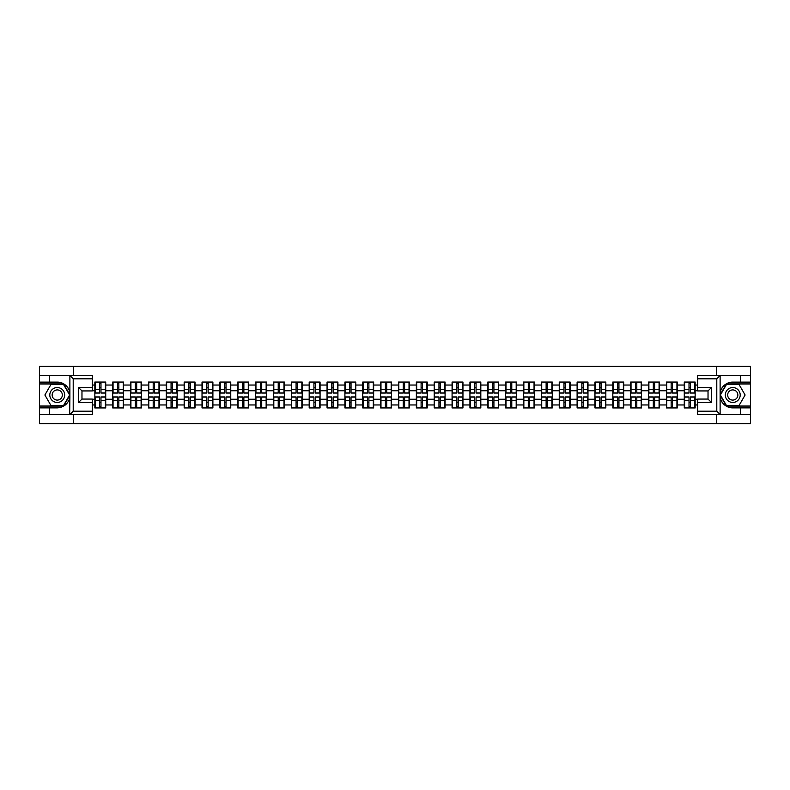 <?xml version="1.0" encoding="UTF-8"?>
<svg xmlns="http://www.w3.org/2000/svg" width="790" height="790" viewBox="0 0 790 790"><rect width="100%" height="100%" fill="white"/><g stroke="black" fill="none" stroke-linecap="round" stroke-linejoin="round"><path stroke-width="1.19" d="M92.282 378.795L73.213 378.795L69.678 375.369L92.282 375.369L92.282 390.932L81.972 390.932L81.972 399.069L92.282 399.069L92.282 414.632L69.678 414.632L69.885 397.488C68.108 403.917 63.891 407.383 57.245 407.877L39.5 407.877L39.5 423.628L750.5 423.628L750.5 383.95L726.375 383.95L719.996 395L726.375 406.05L750.5 406.05M732.755 382.123C726.109 382.617 721.892 386.083 720.115 392.512A12.877 12.877 0 0 1 732.755 382.123L750.5 382.123L750.5 366.372L716.382 366.372L716.382 375.369M716.382 414.632L716.382 423.628M716.382 366.372L39.5 366.372L39.5 406.05L63.625 406.05L70.004 395L63.625 383.95L39.5 383.95M73.618 423.628L73.618 414.632M73.618 375.369L73.618 366.372M697.718 385.036L695.141 385.036L695.141 382.064L684.268 382.064L684.268 390.764L677.287 390.764L677.287 399.236L684.268 399.236L684.268 390.764M697.718 404.964L695.141 404.964L695.141 407.936L684.268 407.936L684.268 404.964L677.287 404.964L677.287 407.936L666.405 407.936L666.405 404.964L659.423 404.964L659.423 407.936L648.541 407.936L648.541 404.964L641.559 404.964L641.559 407.936L630.687 407.936L630.687 404.964L623.695 404.964L623.695 407.936L612.823 407.936L612.823 404.964L605.841 404.964L605.841 407.936L594.959 407.936L594.959 404.964L587.977 404.964L587.977 407.936L577.105 407.936L577.105 404.964L570.113 404.964L570.113 407.936L559.241 407.936L559.241 404.964L552.259 404.964L552.259 407.936L541.377 407.936L541.377 404.964L534.395 404.964L534.395 407.936L523.513 407.936L523.513 404.964L516.532 404.964L516.532 407.936L505.659 407.936L505.659 404.964L498.678 404.964L498.678 407.936L487.795 407.936L487.795 404.964L480.814 404.964L480.814 407.936L469.932 407.936L469.932 404.964L462.95 404.964L462.95 407.936L452.078 407.936L452.078 404.964L445.086 404.964L445.086 407.936L434.214 407.936L434.214 404.964L427.232 404.964L427.232 407.936L416.35 407.936L416.35 404.964L409.368 404.964L409.368 407.936L398.496 407.936L398.496 404.964L391.504 404.964L391.504 407.936L380.632 407.936L380.632 404.964L373.65 404.964L373.65 407.936L362.768 407.936L362.768 404.964L355.786 404.964L355.786 407.936L344.914 407.936L344.914 404.964L337.923 404.964L337.923 407.936L327.05 407.936L327.05 404.964L320.069 404.964L320.069 407.936L309.186 407.936L309.186 404.964L302.205 404.964L302.205 407.936L291.322 407.936L291.322 404.964L284.341 404.964L284.341 407.936L273.468 407.936L273.468 404.964L266.487 404.964L266.487 407.936L255.604 407.936L255.604 404.964L248.623 404.964L248.623 407.936L237.741 407.936L237.741 404.964L230.759 404.964L230.759 407.936L219.887 407.936L219.887 404.964L212.895 404.964L212.895 407.936L202.023 407.936L202.023 404.964L195.041 404.964L195.041 407.936L184.159 407.936L184.159 404.964L177.177 404.964L177.177 407.936L166.305 407.936L166.305 404.964L159.313 404.964L159.313 407.936L148.441 407.936L148.441 404.964L141.459 404.964L141.459 407.936L130.577 407.936L130.577 404.964L123.596 404.964L123.596 407.936L112.713 407.936L112.713 404.964L105.732 404.964L105.732 407.936L94.859 407.936L94.859 404.964L92.282 404.964M92.282 385.036L94.859 385.036L94.859 390.764L92.282 390.764M684.268 385.036L677.287 385.036L677.287 382.064L666.405 382.064L666.405 385.036L659.423 385.036L659.423 382.064L648.541 382.064L648.541 385.036L641.559 385.036L641.559 382.064L630.687 382.064L630.687 385.036L623.695 385.036L623.695 382.064L612.823 382.064L612.823 385.036L605.841 385.036L605.841 382.064L594.959 382.064L594.959 385.036L587.977 385.036L587.977 382.064L577.105 382.064L577.105 385.036L570.113 385.036L570.113 382.064L559.241 382.064L559.241 385.036L552.259 385.036L552.259 382.064L541.377 382.064L541.377 385.036L534.395 385.036L534.395 382.064L523.513 382.064L523.513 385.036L516.532 385.036L516.532 382.064L505.659 382.064L505.659 385.036L498.678 385.036L498.678 382.064L487.795 382.064L487.795 385.036L480.814 385.036L480.814 382.064L469.932 382.064L469.932 385.036L462.95 385.036L462.95 382.064L452.078 382.064L452.078 385.036L445.086 385.036L445.086 382.064L434.214 382.064L434.214 385.036L427.232 385.036L427.232 382.064L416.35 382.064L416.35 385.036L409.368 385.036L409.368 382.064L398.496 382.064L398.496 385.036L391.504 385.036L391.504 382.064L380.632 382.064L380.632 385.036L373.65 385.036L373.65 382.064L362.768 382.064L362.768 385.036L355.786 385.036L355.786 382.064L344.914 382.064L344.914 385.036L337.923 385.036L337.923 382.064L327.05 382.064L327.05 385.036L320.069 385.036L320.069 382.064L309.186 382.064L309.186 385.036L302.205 385.036L302.205 382.064L291.322 382.064L291.322 385.036L284.341 385.036L284.341 382.064L273.468 382.064L273.468 385.036L266.487 385.036L266.487 382.064L255.604 382.064L255.604 385.036L248.623 385.036L248.623 382.064L237.741 382.064L237.741 385.036L230.759 385.036L230.759 382.064L219.887 382.064L219.887 385.036L212.895 385.036L212.895 382.064L202.023 382.064L202.023 385.036L195.041 385.036L195.041 382.064L184.159 382.064L184.159 385.036L177.177 385.036L177.177 382.064L166.305 382.064L166.305 385.036L159.313 385.036L159.313 382.064L148.441 382.064L148.441 385.036L141.459 385.036L141.459 382.064L130.577 382.064L130.577 385.036L123.596 385.036L123.596 382.064L112.713 382.064L112.713 385.036L105.732 385.036L105.732 382.064L94.859 382.064L94.859 385.036M684.268 399.236L684.268 404.964M677.287 399.236L677.287 404.964M677.287 385.036L677.287 390.764M659.423 399.236L666.405 399.236L666.405 390.764L659.423 390.764L659.423 404.964M666.405 399.236L666.405 404.964M666.405 385.036L666.405 390.764M659.423 385.036L659.423 390.764M641.559 399.236L648.541 399.236L648.541 390.764L641.559 390.764L641.559 404.964M648.541 399.236L648.541 404.964M648.541 385.036L648.541 390.764M641.559 385.036L641.559 390.764M623.695 399.236L630.687 399.236L630.687 390.764L623.695 390.764L623.695 404.964M630.687 399.236L630.687 404.964M630.687 385.036L630.687 390.764M623.695 385.036L623.695 390.764M605.841 399.236L612.823 399.236L612.823 390.764L605.841 390.764L605.841 404.964M612.823 399.236L612.823 404.964M612.823 385.036L612.823 390.764M605.841 385.036L605.841 390.764M587.977 399.236L594.959 399.236L594.959 390.764L587.977 390.764L587.977 404.964M594.959 399.236L594.959 404.964M594.959 385.036L594.959 390.764M587.977 385.036L587.977 390.764M570.113 399.236L577.105 399.236L577.105 390.764L570.113 390.764L570.113 404.964M577.105 399.236L577.105 404.964M577.105 385.036L577.105 390.764M570.113 385.036L570.113 390.764M552.259 399.236L559.241 399.236L559.241 390.764L552.259 390.764L552.259 404.964M559.241 399.236L559.241 404.964M559.241 385.036L559.241 390.764M552.259 385.036L552.259 390.764M534.395 399.236L541.377 399.236L541.377 390.764L534.395 390.764L534.395 404.964M541.377 399.236L541.377 404.964M541.377 385.036L541.377 390.764M534.395 385.036L534.395 390.764M516.532 399.236L523.513 399.236L523.513 390.764L516.532 390.764L516.532 404.964M523.513 399.236L523.513 404.964M523.513 385.036L523.513 390.764M516.532 385.036L516.532 390.764M498.678 399.236L505.659 399.236L505.659 390.764L498.678 390.764L498.678 404.964M505.659 399.236L505.659 404.964M505.659 385.036L505.659 390.764M498.678 385.036L498.678 390.764M480.814 399.236L487.795 399.236L487.795 390.764L480.814 390.764L480.814 404.964M487.795 399.236L487.795 404.964M487.795 385.036L487.795 390.764M480.814 385.036L480.814 390.764M462.95 399.236L469.932 399.236L469.932 390.764L462.95 390.764L462.95 404.964M469.932 399.236L469.932 404.964M469.932 385.036L469.932 390.764M462.95 385.036L462.95 390.764M445.086 399.236L452.078 399.236L452.078 390.764L445.086 390.764L445.086 404.964M452.078 399.236L452.078 404.964M452.078 385.036L452.078 390.764M445.086 385.036L445.086 390.764M427.232 399.236L434.214 399.236L434.214 390.764L427.232 390.764L427.232 404.964M434.214 399.236L434.214 404.964M434.214 385.036L434.214 390.764M427.232 385.036L427.232 390.764M409.368 399.236L416.35 399.236L416.35 390.764L409.368 390.764L409.368 404.964M416.35 399.236L416.35 404.964M416.35 385.036L416.35 390.764M409.368 385.036L409.368 390.764M391.504 399.236L398.496 399.236L398.496 390.764L391.504 390.764L391.504 404.964M398.496 399.236L398.496 404.964M398.496 385.036L398.496 390.764M391.504 385.036L391.504 390.764M373.65 399.236L380.632 399.236L380.632 390.764L373.65 390.764L373.65 404.964M380.632 399.236L380.632 404.964M380.632 385.036L380.632 390.764M373.65 385.036L373.65 390.764M355.786 399.236L362.768 399.236L362.768 390.764L355.786 390.764L355.786 404.964M362.768 399.236L362.768 404.964M362.768 385.036L362.768 390.764M355.786 385.036L355.786 390.764M337.923 399.236L344.914 399.236L344.914 390.764L337.923 390.764L337.923 404.964M344.914 399.236L344.914 404.964M344.914 385.036L344.914 390.764M337.923 385.036L337.923 390.764M320.069 399.236L327.05 399.236L327.05 390.764L320.069 390.764L320.069 404.964M327.05 399.236L327.05 404.964M327.05 385.036L327.05 390.764M320.069 385.036L320.069 390.764M302.205 399.236L309.186 399.236L309.186 390.764L302.205 390.764L302.205 404.964M309.186 399.236L309.186 404.964M309.186 385.036L309.186 390.764M302.205 385.036L302.205 390.764M284.341 399.236L291.322 399.236L291.322 390.764L284.341 390.764L284.341 404.964M291.322 399.236L291.322 404.964M291.322 385.036L291.322 390.764M284.341 385.036L284.341 390.764M266.487 399.236L273.468 399.236L273.468 390.764L266.487 390.764L266.487 404.964M273.468 399.236L273.468 404.964M273.468 385.036L273.468 390.764M266.487 385.036L266.487 390.764M248.623 399.236L255.604 399.236L255.604 390.764L248.623 390.764L248.623 404.964M255.604 399.236L255.604 404.964M255.604 385.036L255.604 390.764M248.623 385.036L248.623 390.764M230.759 399.236L237.741 399.236L237.741 390.764L230.759 390.764L230.759 404.964M237.741 399.236L237.741 404.964M237.741 385.036L237.741 390.764M230.759 385.036L230.759 390.764M212.895 399.236L219.887 399.236L219.887 390.764L212.895 390.764L212.895 404.964M219.887 399.236L219.887 404.964M219.887 385.036L219.887 390.764M212.895 385.036L212.895 390.764M195.041 399.236L202.023 399.236L202.023 390.764L195.041 390.764L195.041 404.964M202.023 399.236L202.023 404.964M202.023 385.036L202.023 390.764M195.041 385.036L195.041 390.764M177.177 399.236L184.159 399.236L184.159 390.764L177.177 390.764L177.177 404.964M184.159 399.236L184.159 404.964M184.159 385.036L184.159 390.764M177.177 385.036L177.177 390.764M159.313 399.236L166.305 399.236L166.305 390.764L159.313 390.764L159.313 404.964M166.305 399.236L166.305 404.964M166.305 385.036L166.305 390.764M159.313 385.036L159.313 390.764M141.459 399.236L148.441 399.236L148.441 390.764L141.459 390.764L141.459 404.964M148.441 399.236L148.441 404.964M148.441 385.036L148.441 390.764M141.459 385.036L141.459 390.764M123.596 399.236L130.577 399.236L130.577 390.764L123.596 390.764L123.596 404.964M130.577 399.236L130.577 404.964M130.577 385.036L130.577 390.764M123.596 385.036L123.596 390.764M105.732 399.236L112.713 399.236L112.713 390.764L105.732 390.764L105.732 404.964M112.713 399.236L112.713 404.964M112.713 385.036L112.713 390.764M105.732 385.036L105.732 390.764M92.282 399.236L94.859 399.236L94.859 390.764M94.859 399.236L94.859 404.964M697.718 390.764L695.141 390.764L695.141 399.236L697.718 399.236M695.141 399.236L695.141 404.964M695.141 385.036L695.141 390.764M105.386 382.064L105.386 393.055L100.982 393.055L100.982 382.064M99.609 382.064L99.609 393.055L95.205 393.055L95.205 382.064M99.609 383.555L100.982 383.555M100.982 387.791L99.609 387.791M95.205 407.936L95.205 396.945L99.609 396.945L99.609 407.936M100.982 407.936L100.982 396.945L105.386 396.945L105.386 407.936M100.982 406.445L99.609 406.445M99.609 402.209L100.982 402.209M53.523 388.552A7.446 7.446 0 0 0 50.797 398.723A7.446 7.446 0 0 0 60.968 401.448A7.446 7.446 0 0 0 63.694 391.277A7.446 7.446 0 0 0 53.523 388.552M54.698 390.586A5.096 5.096 0 0 0 52.831 397.548A5.096 5.096 0 0 0 59.793 399.414A5.096 5.096 0 0 0 61.66 392.452A5.096 5.096 0 0 0 54.698 390.586M69.609 395L63.427 405.704L51.064 405.704L44.882 395L51.064 384.296L63.427 384.296L69.609 395M736.477 388.552A7.446 7.446 0 0 0 726.306 391.277A7.446 7.446 0 0 0 729.032 401.448A7.446 7.446 0 0 0 739.203 398.723A7.446 7.446 0 0 0 736.477 388.552M735.302 390.586A5.096 5.096 0 0 0 728.341 392.452A5.096 5.096 0 0 0 730.207 399.414A5.096 5.096 0 0 0 737.169 397.548A5.096 5.096 0 0 0 735.302 390.586M738.936 405.704L726.573 405.704L720.391 395L726.573 384.296L738.936 384.296L745.118 395L738.936 405.704M49.345 407.877L49.345 414.632L39.5 414.632M69.678 414.632L49.345 414.632M39.5 407.877L39.5 406.05M69.678 375.369L49.345 375.369L49.345 382.123L39.5 382.123M49.345 375.369L39.5 375.369M57.245 382.123A12.877 12.877 0 0 1 69.885 392.512C68.108 386.083 63.891 382.617 57.245 382.123L49.345 382.123M69.885 397.488L69.885 375.467M81.972 390.932L78.546 387.505L92.282 387.505M92.282 402.495L78.546 402.495L81.972 399.069M69.885 414.533L73.213 411.205L92.282 411.205M720.322 375.369L716.787 378.795L697.718 378.795L697.718 375.369L750.5 375.369M740.655 382.123L740.655 375.369M697.718 411.205L716.787 411.205L720.322 414.632L697.718 414.632L697.718 399.069L708.028 399.069L708.028 390.932L697.718 390.932L697.718 378.795M750.5 382.123L750.5 383.95M720.322 414.632L740.655 414.632L740.655 407.877L750.5 407.877M740.655 414.632L750.5 414.632M732.755 407.877A12.877 12.877 0 0 1 720.115 397.488C721.892 403.917 726.109 407.383 732.755 407.877L740.655 407.877M720.115 375.467L720.115 414.533M708.028 399.069L711.454 402.495L697.718 402.495M697.718 387.505L711.454 387.505L708.028 390.932M123.25 382.064L123.25 393.055L118.846 393.055L118.846 382.064M117.473 382.064L117.473 393.055L113.059 393.055L113.059 382.064M117.473 383.555L118.846 383.555M118.846 387.791L117.473 387.791M141.114 382.064L141.114 393.055L136.7 393.055L136.7 382.064M135.327 382.064L135.327 393.055L130.923 393.055L130.923 382.064M135.327 383.555L136.7 383.555M136.7 387.791L135.327 387.791M158.978 382.064L158.978 393.055L154.564 393.055L154.564 382.064M153.191 382.064L153.191 393.055L148.787 393.055L148.787 382.064M153.191 383.555L154.564 383.555M154.564 387.791L153.191 387.791M176.832 382.064L176.832 393.055L172.427 393.055L172.427 382.064M171.055 382.064L171.055 393.055L166.641 393.055L166.641 382.064M171.055 383.555L172.427 383.555M172.427 387.791L171.055 387.791M194.696 382.064L194.696 393.055L190.291 393.055L190.291 382.064M188.909 382.064L188.909 393.055L184.505 393.055L184.505 382.064M188.909 383.555L190.291 383.555M190.291 387.791L188.909 387.791M113.059 407.936L113.059 396.945L117.473 396.945L117.473 407.936M118.846 407.936L118.846 396.945L123.25 396.945L123.25 407.936M118.846 406.445L117.473 406.445M117.473 402.209L118.846 402.209M130.923 407.936L130.923 396.945L135.327 396.945L135.327 407.936M136.7 407.936L136.7 396.945L141.114 396.945L141.114 407.936M136.7 406.445L135.327 406.445M135.327 402.209L136.7 402.209M148.787 407.936L148.787 396.945L153.191 396.945L153.191 407.936M154.564 407.936L154.564 396.945L158.978 396.945L158.978 407.936M154.564 406.445L153.191 406.445M153.191 402.209L154.564 402.209M166.641 407.936L166.641 396.945L171.055 396.945L171.055 407.936M172.427 407.936L172.427 396.945L176.832 396.945L176.832 407.936M172.427 406.445L171.055 406.445M171.055 402.209L172.427 402.209M184.505 407.936L184.505 396.945L188.909 396.945L188.909 407.936M190.291 407.936L190.291 396.945L194.696 396.945L194.696 407.936M190.291 406.445L188.909 406.445M188.909 402.209L190.291 402.209M212.559 382.064L212.559 393.055L208.145 393.055L208.145 382.064M206.773 382.064L206.773 393.055L202.368 393.055L202.368 382.064M206.773 383.555L208.145 383.555M208.145 387.791L206.773 387.791M202.368 407.936L202.368 396.945L206.773 396.945L206.773 407.936M208.145 407.936L208.145 396.945L212.559 396.945L212.559 407.936M208.145 406.445L206.773 406.445M206.773 402.209L208.145 402.209M230.413 382.064L230.413 393.055L226.009 393.055L226.009 382.064M224.637 382.064L224.637 393.055L220.222 393.055L220.222 382.064M224.637 383.555L226.009 383.555M226.009 387.791L224.637 387.791M220.222 407.936L220.222 396.945L224.637 396.945L224.637 407.936M226.009 407.936L226.009 396.945L230.413 396.945L230.413 407.936M226.009 406.445L224.637 406.445M224.637 402.209L226.009 402.209M248.277 382.064L248.277 393.055L243.873 393.055L243.873 382.064M242.5 382.064L242.5 393.055L238.086 393.055L238.086 382.064M242.5 383.555L243.873 383.555M243.873 387.791L242.5 387.791M238.086 407.936L238.086 396.945L242.5 396.945L242.5 407.936M243.873 407.936L243.873 396.945L248.277 396.945L248.277 407.936M243.873 406.445L242.5 406.445M242.5 402.209L243.873 402.209M266.141 382.064L266.141 393.055L261.727 393.055L261.727 382.064M260.354 382.064L260.354 393.055L255.95 393.055L255.95 382.064M260.354 383.555L261.727 383.555M261.727 387.791L260.354 387.791M255.95 407.936L255.95 396.945L260.354 396.945L260.354 407.936M261.727 407.936L261.727 396.945L266.141 396.945L266.141 407.936M261.727 406.445L260.354 406.445M260.354 402.209L261.727 402.209M283.995 382.064L283.995 393.055L279.591 393.055L279.591 382.064M278.218 382.064L278.218 393.055L273.814 393.055L273.814 382.064M278.218 383.555L279.591 383.555M279.591 387.791L278.218 387.791M273.814 407.936L273.814 396.945L278.218 396.945L278.218 407.936M279.591 407.936L279.591 396.945L283.995 396.945L283.995 407.936M279.591 406.445L278.218 406.445M278.218 402.209L279.591 402.209M301.859 382.064L301.859 393.055L297.455 393.055L297.455 382.064M296.082 382.064L296.082 393.055L291.668 393.055L291.668 382.064M296.082 383.555L297.455 383.555M297.455 387.791L296.082 387.791M291.668 407.936L291.668 396.945L296.082 396.945L296.082 407.936M297.455 407.936L297.455 396.945L301.859 396.945L301.859 407.936M297.455 406.445L296.082 406.445M296.082 402.209L297.455 402.209M319.723 382.064L319.723 393.055L315.309 393.055L315.309 382.064M313.936 382.064L313.936 393.055L309.532 393.055L309.532 382.064M313.936 383.555L315.309 383.555M315.309 387.791L313.936 387.791M309.532 407.936L309.532 396.945L313.936 396.945L313.936 407.936M315.309 407.936L315.309 396.945L319.723 396.945L319.723 407.936M315.309 406.445L313.936 406.445M313.936 402.209L315.309 402.209M337.587 382.064L337.587 393.055L333.173 393.055L333.173 382.064M331.8 382.064L331.8 393.055L327.396 393.055L327.396 382.064M331.8 383.555L333.173 383.555M333.173 387.791L331.8 387.791M327.396 407.936L327.396 396.945L331.8 396.945L331.8 407.936M333.173 407.936L333.173 396.945L337.587 396.945L337.587 407.936M333.173 406.445L331.8 406.445M331.8 402.209L333.173 402.209M355.441 382.064L355.441 393.055L351.037 393.055L351.037 382.064M349.664 382.064L349.664 393.055L345.25 393.055L345.25 382.064M349.664 383.555L351.037 383.555M351.037 387.791L349.664 387.791M345.25 407.936L345.25 396.945L349.664 396.945L349.664 407.936M351.037 407.936L351.037 396.945L355.441 396.945L355.441 407.936M351.037 406.445L349.664 406.445M349.664 402.209L351.037 402.209M373.305 382.064L373.305 393.055L368.9 393.055L368.9 382.064M367.518 382.064L367.518 393.055L363.114 393.055L363.114 382.064M367.518 383.555L368.9 383.555M368.9 387.791L367.518 387.791M363.114 407.936L363.114 396.945L367.518 396.945L367.518 407.936M368.9 407.936L368.9 396.945L373.305 396.945L373.305 407.936M368.9 406.445L367.518 406.445M367.518 402.209L368.9 402.209M391.168 382.064L391.168 393.055L386.754 393.055L386.754 382.064M385.382 382.064L385.382 393.055L380.978 393.055L380.978 382.064M385.382 383.555L386.754 383.555M386.754 387.791L385.382 387.791M380.978 407.936L380.978 396.945L385.382 396.945L385.382 407.936M386.754 407.936L386.754 396.945L391.168 396.945L391.168 407.936M386.754 406.445L385.382 406.445M385.382 402.209L386.754 402.209M409.022 382.064L409.022 393.055L404.618 393.055L404.618 382.064M403.246 382.064L403.246 393.055L398.832 393.055L398.832 382.064M403.246 383.555L404.618 383.555M404.618 387.791L403.246 387.791M398.832 407.936L398.832 396.945L403.246 396.945L403.246 407.936M404.618 407.936L404.618 396.945L409.022 396.945L409.022 407.936M404.618 406.445L403.246 406.445M403.246 402.209L404.618 402.209M426.886 382.064L426.886 393.055L422.482 393.055L422.482 382.064M421.1 382.064L421.1 393.055L416.695 393.055L416.695 382.064M421.1 383.555L422.482 383.555M422.482 387.791L421.1 387.791M416.695 407.936L416.695 396.945L421.1 396.945L421.1 407.936M422.482 407.936L422.482 396.945L426.886 396.945L426.886 407.936M422.482 406.445L421.1 406.445M421.1 402.209L422.482 402.209M444.75 382.064L444.75 393.055L440.336 393.055L440.336 382.064M438.964 382.064L438.964 393.055L434.559 393.055L434.559 382.064M438.964 383.555L440.336 383.555M440.336 387.791L438.964 387.791M434.559 407.936L434.559 396.945L438.964 396.945L438.964 407.936M440.336 407.936L440.336 396.945L444.75 396.945L444.75 407.936M440.336 406.445L438.964 406.445M438.964 402.209L440.336 402.209M462.604 382.064L462.604 393.055L458.2 393.055L458.2 382.064M456.827 382.064L456.827 393.055L452.413 393.055L452.413 382.064M456.827 383.555L458.2 383.555M458.2 387.791L456.827 387.791M452.413 407.936L452.413 396.945L456.827 396.945L456.827 407.936M458.2 407.936L458.2 396.945L462.604 396.945L462.604 407.936M458.2 406.445L456.827 406.445M456.827 402.209L458.2 402.209M480.468 382.064L480.468 393.055L476.064 393.055L476.064 382.064M474.691 382.064L474.691 393.055L470.277 393.055L470.277 382.064M474.691 383.555L476.064 383.555M476.064 387.791L474.691 387.791M470.277 407.936L470.277 396.945L474.691 396.945L474.691 407.936M476.064 407.936L476.064 396.945L480.468 396.945L480.468 407.936M476.064 406.445L474.691 406.445M474.691 402.209L476.064 402.209M498.332 382.064L498.332 393.055L493.918 393.055L493.918 382.064M492.545 382.064L492.545 393.055L488.141 393.055L488.141 382.064M492.545 383.555L493.918 383.555M493.918 387.791L492.545 387.791M488.141 407.936L488.141 396.945L492.545 396.945L492.545 407.936M493.918 407.936L493.918 396.945L498.332 396.945L498.332 407.936M493.918 406.445L492.545 406.445M492.545 402.209L493.918 402.209M516.186 382.064L516.186 393.055L511.782 393.055L511.782 382.064M510.409 382.064L510.409 393.055L506.005 393.055L506.005 382.064M510.409 383.555L511.782 383.555M511.782 387.791L510.409 387.791M506.005 407.936L506.005 396.945L510.409 396.945L510.409 407.936M511.782 407.936L511.782 396.945L516.186 396.945L516.186 407.936M511.782 406.445L510.409 406.445M510.409 402.209L511.782 402.209M534.05 382.064L534.05 393.055L529.646 393.055L529.646 382.064M528.273 382.064L528.273 393.055L523.859 393.055L523.859 382.064M528.273 383.555L529.646 383.555M529.646 387.791L528.273 387.791M523.859 407.936L523.859 396.945L528.273 396.945L528.273 407.936M529.646 407.936L529.646 396.945L534.05 396.945L534.05 407.936M529.646 406.445L528.273 406.445M528.273 402.209L529.646 402.209M551.914 382.064L551.914 393.055L547.5 393.055L547.5 382.064M546.127 382.064L546.127 393.055L541.723 393.055L541.723 382.064M546.127 383.555L547.5 383.555M547.5 387.791L546.127 387.791M541.723 407.936L541.723 396.945L546.127 396.945L546.127 407.936M547.5 407.936L547.5 396.945L551.914 396.945L551.914 407.936M547.5 406.445L546.127 406.445M546.127 402.209L547.5 402.209M569.778 382.064L569.778 393.055L565.364 393.055L565.364 382.064M563.991 382.064L563.991 393.055L559.587 393.055L559.587 382.064M563.991 383.555L565.364 383.555M565.364 387.791L563.991 387.791M559.587 407.936L559.587 396.945L563.991 396.945L563.991 407.936M565.364 407.936L565.364 396.945L569.778 396.945L569.778 407.936M565.364 406.445L563.991 406.445M563.991 402.209L565.364 402.209M587.632 382.064L587.632 393.055L583.227 393.055L583.227 382.064M581.855 382.064L581.855 393.055L577.441 393.055L577.441 382.064M581.855 383.555L583.227 383.555M583.227 387.791L581.855 387.791M577.441 407.936L577.441 396.945L581.855 396.945L581.855 407.936M583.227 407.936L583.227 396.945L587.632 396.945L587.632 407.936M583.227 406.445L581.855 406.445M581.855 402.209L583.227 402.209M605.495 382.064L605.495 393.055L601.091 393.055L601.091 382.064M599.709 382.064L599.709 393.055L595.305 393.055L595.305 382.064M599.709 383.555L601.091 383.555M601.091 387.791L599.709 387.791M595.305 407.936L595.305 396.945L599.709 396.945L599.709 407.936M601.091 407.936L601.091 396.945L605.495 396.945L605.495 407.936M601.091 406.445L599.709 406.445M599.709 402.209L601.091 402.209M623.359 382.064L623.359 393.055L618.945 393.055L618.945 382.064M617.573 382.064L617.573 393.055L613.168 393.055L613.168 382.064M617.573 383.555L618.945 383.555M618.945 387.791L617.573 387.791M613.168 407.936L613.168 396.945L617.573 396.945L617.573 407.936M618.945 407.936L618.945 396.945L623.359 396.945L623.359 407.936M618.945 406.445L617.573 406.445M617.573 402.209L618.945 402.209M641.213 382.064L641.213 393.055L636.809 393.055L636.809 382.064M635.437 382.064L635.437 393.055L631.022 393.055L631.022 382.064M635.437 383.555L636.809 383.555M636.809 387.791L635.437 387.791M631.022 407.936L631.022 396.945L635.437 396.945L635.437 407.936M636.809 407.936L636.809 396.945L641.213 396.945L641.213 407.936M636.809 406.445L635.437 406.445M635.437 402.209L636.809 402.209M659.077 382.064L659.077 393.055L654.673 393.055L654.673 382.064M653.3 382.064L653.3 393.055L648.886 393.055L648.886 382.064M653.3 383.555L654.673 383.555M654.673 387.791L653.3 387.791M648.886 407.936L648.886 396.945L653.3 396.945L653.3 407.936M654.673 407.936L654.673 396.945L659.077 396.945L659.077 407.936M654.673 406.445L653.3 406.445M653.3 402.209L654.673 402.209M676.941 382.064L676.941 393.055L672.527 393.055L672.527 382.064M671.154 382.064L671.154 393.055L666.75 393.055L666.75 382.064M671.154 383.555L672.527 383.555M672.527 387.791L671.154 387.791M666.75 407.936L666.75 396.945L671.154 396.945L671.154 407.936M672.527 407.936L672.527 396.945L676.941 396.945L676.941 407.936M672.527 406.445L671.154 406.445M671.154 402.209L672.527 402.209M694.795 382.064L694.795 393.055L690.391 393.055L690.391 382.064M689.018 382.064L689.018 393.055L684.614 393.055L684.614 382.064M689.018 383.555L690.391 383.555M690.391 387.791L689.018 387.791M684.614 407.936L684.614 396.945L689.018 396.945L689.018 407.936M690.391 407.936L690.391 396.945L694.795 396.945L694.795 407.936M690.391 406.445L689.018 406.445M689.018 402.209L690.391 402.209M99.609 389.519L95.205 389.519M99.609 392.906L95.205 392.906M105.386 389.519L100.982 389.519M105.386 392.906L100.982 392.906M100.982 400.481L105.386 400.481M100.982 397.094L105.386 397.094M95.205 400.481L99.609 400.481M95.205 397.094L99.609 397.094M73.213 378.795L73.213 411.205M78.546 402.495L78.546 387.505M716.787 411.205L716.787 378.795M711.454 387.505L711.454 402.495M117.473 389.519L113.059 389.519M117.473 392.906L113.059 392.906M123.25 389.519L118.846 389.519M123.25 392.906L118.846 392.906M135.327 389.519L130.923 389.519M135.327 392.906L130.923 392.906M141.114 389.519L136.7 389.519M141.114 392.906L136.7 392.906M153.191 389.519L148.787 389.519M153.191 392.906L148.787 392.906M158.978 389.519L154.564 389.519M158.978 392.906L154.564 392.906M171.055 389.519L166.641 389.519M171.055 392.906L166.641 392.906M176.832 389.519L172.427 389.519M176.832 392.906L172.427 392.906M188.909 389.519L184.505 389.519M188.909 392.906L184.505 392.906M194.696 389.519L190.291 389.519M194.696 392.906L190.291 392.906M118.846 400.481L123.25 400.481M118.846 397.094L123.25 397.094M113.059 400.481L117.473 400.481M113.059 397.094L117.473 397.094M136.7 400.481L141.114 400.481M136.7 397.094L141.114 397.094M130.923 400.481L135.327 400.481M130.923 397.094L135.327 397.094M154.564 400.481L158.978 400.481M154.564 397.094L158.978 397.094M148.787 400.481L153.191 400.481M148.787 397.094L153.191 397.094M172.427 400.481L176.832 400.481M172.427 397.094L176.832 397.094M166.641 400.481L171.055 400.481M166.641 397.094L171.055 397.094M190.291 400.481L194.696 400.481M190.291 397.094L194.696 397.094M184.505 400.481L188.909 400.481M184.505 397.094L188.909 397.094M206.773 389.519L202.368 389.519M206.773 392.906L202.368 392.906M212.559 389.519L208.145 389.519M212.559 392.906L208.145 392.906M208.145 400.481L212.559 400.481M208.145 397.094L212.559 397.094M202.368 400.481L206.773 400.481M202.368 397.094L206.773 397.094M224.637 389.519L220.222 389.519M224.637 392.906L220.222 392.906M230.413 389.519L226.009 389.519M230.413 392.906L226.009 392.906M226.009 400.481L230.413 400.481M226.009 397.094L230.413 397.094M220.222 400.481L224.637 400.481M220.222 397.094L224.637 397.094M242.5 389.519L238.086 389.519M242.5 392.906L238.086 392.906M248.277 389.519L243.873 389.519M248.277 392.906L243.873 392.906M243.873 400.481L248.277 400.481M243.873 397.094L248.277 397.094M238.086 400.481L242.5 400.481M238.086 397.094L242.5 397.094M260.354 389.519L255.95 389.519M260.354 392.906L255.95 392.906M266.141 389.519L261.727 389.519M266.141 392.906L261.727 392.906M261.727 400.481L266.141 400.481M261.727 397.094L266.141 397.094M255.95 400.481L260.354 400.481M255.95 397.094L260.354 397.094M278.218 389.519L273.814 389.519M278.218 392.906L273.814 392.906M283.995 389.519L279.591 389.519M283.995 392.906L279.591 392.906M279.591 400.481L283.995 400.481M279.591 397.094L283.995 397.094M273.814 400.481L278.218 400.481M273.814 397.094L278.218 397.094M296.082 389.519L291.668 389.519M296.082 392.906L291.668 392.906M301.859 389.519L297.455 389.519M301.859 392.906L297.455 392.906M297.455 400.481L301.859 400.481M297.455 397.094L301.859 397.094M291.668 400.481L296.082 400.481M291.668 397.094L296.082 397.094M313.936 389.519L309.532 389.519M313.936 392.906L309.532 392.906M319.723 389.519L315.309 389.519M319.723 392.906L315.309 392.906M315.309 400.481L319.723 400.481M315.309 397.094L319.723 397.094M309.532 400.481L313.936 400.481M309.532 397.094L313.936 397.094M331.8 389.519L327.396 389.519M331.8 392.906L327.396 392.906M337.587 389.519L333.173 389.519M337.587 392.906L333.173 392.906M333.173 400.481L337.587 400.481M333.173 397.094L337.587 397.094M327.396 400.481L331.8 400.481M327.396 397.094L331.8 397.094M349.664 389.519L345.25 389.519M349.664 392.906L345.25 392.906M355.441 389.519L351.037 389.519M355.441 392.906L351.037 392.906M351.037 400.481L355.441 400.481M351.037 397.094L355.441 397.094M345.25 400.481L349.664 400.481M345.25 397.094L349.664 397.094M367.518 389.519L363.114 389.519M367.518 392.906L363.114 392.906M373.305 389.519L368.9 389.519M373.305 392.906L368.9 392.906M368.9 400.481L373.305 400.481M368.9 397.094L373.305 397.094M363.114 400.481L367.518 400.481M363.114 397.094L367.518 397.094M385.382 389.519L380.978 389.519M385.382 392.906L380.978 392.906M391.168 389.519L386.754 389.519M391.168 392.906L386.754 392.906M386.754 400.481L391.168 400.481M386.754 397.094L391.168 397.094M380.978 400.481L385.382 400.481M380.978 397.094L385.382 397.094M403.246 389.519L398.832 389.519M403.246 392.906L398.832 392.906M409.022 389.519L404.618 389.519M409.022 392.906L404.618 392.906M404.618 400.481L409.022 400.481M404.618 397.094L409.022 397.094M398.832 400.481L403.246 400.481M398.832 397.094L403.246 397.094M421.1 389.519L416.695 389.519M421.1 392.906L416.695 392.906M426.886 389.519L422.482 389.519M426.886 392.906L422.482 392.906M422.482 400.481L426.886 400.481M422.482 397.094L426.886 397.094M416.695 400.481L421.1 400.481M416.695 397.094L421.1 397.094M438.964 389.519L434.559 389.519M438.964 392.906L434.559 392.906M444.75 389.519L440.336 389.519M444.75 392.906L440.336 392.906M440.336 400.481L444.75 400.481M440.336 397.094L444.75 397.094M434.559 400.481L438.964 400.481M434.559 397.094L438.964 397.094M456.827 389.519L452.413 389.519M456.827 392.906L452.413 392.906M462.604 389.519L458.2 389.519M462.604 392.906L458.2 392.906M458.2 400.481L462.604 400.481M458.2 397.094L462.604 397.094M452.413 400.481L456.827 400.481M452.413 397.094L456.827 397.094M474.691 389.519L470.277 389.519M474.691 392.906L470.277 392.906M480.468 389.519L476.064 389.519M480.468 392.906L476.064 392.906M476.064 400.481L480.468 400.481M476.064 397.094L480.468 397.094M470.277 400.481L474.691 400.481M470.277 397.094L474.691 397.094M492.545 389.519L488.141 389.519M492.545 392.906L488.141 392.906M498.332 389.519L493.918 389.519M498.332 392.906L493.918 392.906M493.918 400.481L498.332 400.481M493.918 397.094L498.332 397.094M488.141 400.481L492.545 400.481M488.141 397.094L492.545 397.094M510.409 389.519L506.005 389.519M510.409 392.906L506.005 392.906M516.186 389.519L511.782 389.519M516.186 392.906L511.782 392.906M511.782 400.481L516.186 400.481M511.782 397.094L516.186 397.094M506.005 400.481L510.409 400.481M506.005 397.094L510.409 397.094M528.273 389.519L523.859 389.519M528.273 392.906L523.859 392.906M534.05 389.519L529.646 389.519M534.05 392.906L529.646 392.906M529.646 400.481L534.05 400.481M529.646 397.094L534.05 397.094M523.859 400.481L528.273 400.481M523.859 397.094L528.273 397.094M546.127 389.519L541.723 389.519M546.127 392.906L541.723 392.906M551.914 389.519L547.5 389.519M551.914 392.906L547.5 392.906M547.5 400.481L551.914 400.481M547.5 397.094L551.914 397.094M541.723 400.481L546.127 400.481M541.723 397.094L546.127 397.094M563.991 389.519L559.587 389.519M563.991 392.906L559.587 392.906M569.778 389.519L565.364 389.519M569.778 392.906L565.364 392.906M565.364 400.481L569.778 400.481M565.364 397.094L569.778 397.094M559.587 400.481L563.991 400.481M559.587 397.094L563.991 397.094M581.855 389.519L577.441 389.519M581.855 392.906L577.441 392.906M587.632 389.519L583.227 389.519M587.632 392.906L583.227 392.906M583.227 400.481L587.632 400.481M583.227 397.094L587.632 397.094M577.441 400.481L581.855 400.481M577.441 397.094L581.855 397.094M599.709 389.519L595.305 389.519M599.709 392.906L595.305 392.906M605.495 389.519L601.091 389.519M605.495 392.906L601.091 392.906M601.091 400.481L605.495 400.481M601.091 397.094L605.495 397.094M595.305 400.481L599.709 400.481M595.305 397.094L599.709 397.094M617.573 389.519L613.168 389.519M617.573 392.906L613.168 392.906M623.359 389.519L618.945 389.519M623.359 392.906L618.945 392.906M618.945 400.481L623.359 400.481M618.945 397.094L623.359 397.094M613.168 400.481L617.573 400.481M613.168 397.094L617.573 397.094M635.437 389.519L631.022 389.519M635.437 392.906L631.022 392.906M641.213 389.519L636.809 389.519M641.213 392.906L636.809 392.906M636.809 400.481L641.213 400.481M636.809 397.094L641.213 397.094M631.022 400.481L635.437 400.481M631.022 397.094L635.437 397.094M653.3 389.519L648.886 389.519M653.3 392.906L648.886 392.906M659.077 389.519L654.673 389.519M659.077 392.906L654.673 392.906M654.673 400.481L659.077 400.481M654.673 397.094L659.077 397.094M648.886 400.481L653.3 400.481M648.886 397.094L653.3 397.094M671.154 389.519L666.75 389.519M671.154 392.906L666.75 392.906M676.941 389.519L672.527 389.519M676.941 392.906L672.527 392.906M672.527 400.481L676.941 400.481M672.527 397.094L676.941 397.094M666.75 400.481L671.154 400.481M666.75 397.094L671.154 397.094M689.018 389.519L684.614 389.519M689.018 392.906L684.614 392.906M694.795 389.519L690.391 389.519M694.795 392.906L690.391 392.906M690.391 400.481L694.795 400.481M690.391 397.094L694.795 397.094M684.614 400.481L689.018 400.481M684.614 397.094L689.018 397.094"/></g></svg>
